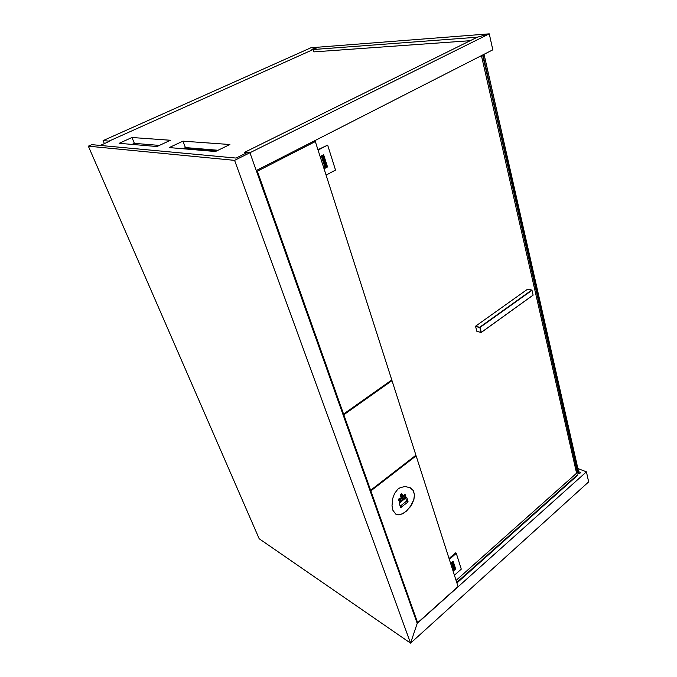 <?xml version="1.0" encoding="UTF-8"?>
<svg xmlns="http://www.w3.org/2000/svg" width="677" height="677" viewBox="0 0 677 677"><rect width="100%" height="100%" fill="white"/><g stroke="black" fill="none" stroke-linecap="round" stroke-linejoin="round"><path stroke-width="1.02" d="M245.116 153.594L244.651 152.3L249.94 152.74L234.589 160.364L410.567 643.15L417.21 623.39L586.426 471.835L588.66 481.88L410.567 643.15L259.181 538.74L88.34 146.173L91.776 144.65L236.087 158.071L247.283 152.52L249.94 152.74L417.21 623.39L410.567 643.15L261.28 540.187M234.589 160.364L88.34 146.173M577.887 468.543L586.426 471.835M456.73 582.432L577.413 474.848L577.54 475.389M456.907 582.999L577.921 475.042L577.413 474.848M578.598 471.708L580.739 472.538L579.402 473.731L576.457 472.58M104.343 143.6L103.082 140.63L310.98 47.737L318.435 47.162L311.801 49.319L313.984 49.159L109.005 141.121L103.082 140.63M410.524 487.88L405.193 486.501L400.31 487.601L397.848 489.158L394.573 493.465L392.745 498.407L392 505.846L392.905 510.306L395.808 514.139L398.761 514.909L402.688 513.758L406.564 511.008L411.667 504.754L413.867 499.711L414.544 494.853L413.334 490.605L409.67 487.406M410.118 507.081L413.782 499.668L414.459 494.811L413.249 490.563L410.44 487.838M415.5 455.545L416.118 455.824L458.05 586.561L417.641 622.738L416.778 622.171M416.118 455.824L370.844 490.884L417.641 622.738M370.844 490.884L369.955 490.419M391.238 380.347L392.008 380.626L343.814 414.747L370.624 490.266L369.735 489.801M343.814 414.747L342.917 414.358M392.008 380.626L415.923 455.206L370.624 490.266M313.273 141.442L315.33 141.561L257.362 171.188L343.569 414.07L342.68 413.681M257.362 171.188L256.465 171.095M315.33 141.561L391.788 379.958L343.569 414.07M403.416 495.733L404.744 494.625M403.424 495.708L403.729 496.723L405.091 495.031L404.804 494.659M400.97 497.688L401.351 496.901M400.979 497.637L401.283 498.67L402.654 496.977L401.317 496.943M398.516 499.643L398.905 498.847M398.525 499.575L398.829 500.616L400.209 498.924L399.489 498.484L398.863 498.898M400.158 495.175L400.547 494.379M400.175 495.099L400.479 496.148L401.85 494.455L401.131 494.015L400.496 494.43M405.616 494.938C405.413 497.036 404.685 497.629 403.433 496.723L404.668 494.354L405.616 494.938M403.179 496.884C402.976 498.983 402.24 499.575 400.979 498.67L402.231 496.3L403.179 496.884M400.733 498.831C400.522 500.938 399.794 501.53 398.525 500.616L399.777 498.247L400.733 498.831M402.375 494.362C402.172 496.469 401.436 497.062 400.175 496.148L401.419 493.77L402.375 494.362M396.003 514.249L398.677 514.858L402.603 513.708L406.479 510.966L410.034 507.039M405.557 498.179L404.618 498.932L404.558 497.993L404.169 499.287L403.221 500.041L403.162 499.101L402.773 500.396L401.825 501.158L401.766 500.218L401.376 501.513L400.429 502.275L400.369 501.335L399.701 502.596L399.354 503.832L400.708 507.538L407.732 502.232L408.045 501.285L406.885 497.807L406.005 497.823L405.946 496.876L405.557 498.179L405.134 497.959M403.754 498.492L404.618 498.932M405.142 497.383L406.005 497.823M400.166 506.218L406.149 501.42L406.462 500.481L405.481 497.553M399.98 502.63L399.54 502.41M399.557 501.826L400.429 502.275M401.376 501.513L400.945 501.293M400.962 500.709L401.825 501.158M402.773 500.396L402.341 500.176M402.358 499.601L403.221 500.041M404.169 499.287L403.737 499.067M576.592 473.181L481.432 55.641L576.592 473.198L456.078 580.401M533.112 295.096L481.305 332.356L480.01 327.456L532.012 290.289L533.121 295.13L531.97 290.111L527.611 289.172L475.686 326.111L480.01 327.456M481.178 332.525L476.87 331.332L481.178 332.525L533.121 295.13M480.958 332.432L479.807 327.389M476.87 331.332L475.576 326.449L479.663 327.533M479.773 327.194L531.775 290.044M453.945 567.868L454.8 568.358M452.955 570.669L454.309 569.018L454.115 568.409M454.411 575.213L461.282 569.145L456.29 553.321L449.333 559.371M449.054 558.517L455.519 552.897L456.29 553.321M452.676 561.682L454.868 568.553L455.638 568.985L453.125 571.202M450.645 563.45L453.167 561.25L455.638 568.985M454.868 568.553L454.309 569.044M325.781 166.779L327.516 166.948L324.063 168.785M323.945 168.429L325.806 166.864M326.094 175.123L335.521 170.062L327.66 145.123L318.063 150.091M317.936 149.685L327.66 145.123M322.937 155.084L326.695 166.872L325.739 167.38M320.136 156.548L323.623 154.728L327.516 166.948M470.202 40.696L313.883 51.884L313.155 49.531L318.435 47.162L489.268 33.85L477.251 37.21L313.155 49.531M492.814 49.827L489.268 33.85L492.814 49.827L256.27 170.536L249.94 152.74L489.268 33.85L477.251 37.21L244.651 152.3M156.979 146.528L170.46 140.266L131.973 137.507L119.152 143.312L156.979 146.528M132.066 144.413L134.385 143.355L159.374 145.42M182.934 148.745L185.405 147.569L218.028 150.269M134.385 143.355L131.973 137.507M109.149 141.451L100.255 145.437M215.472 151.513L229.892 144.514L182.925 141.155L169.233 147.578L215.472 151.513M185.405 147.569L182.925 141.155M578.928 473.172L484.047 54.304L578.632 473.435M577.616 473.037L482.616 55.032M577.963 473.172L482.972 54.854M216.437 151.039L216.098 150.108M215.455 150.057L215.828 151.081L214.55 150.971L214.169 149.955M213.526 149.896L213.907 150.92L212.629 150.81L212.248 149.795M211.613 149.744L211.994 150.759L210.725 150.649L210.344 149.634M209.718 149.583L210.09 150.599L208.838 150.489L208.457 149.482M207.831 149.431L208.203 150.438L206.95 150.328L206.578 149.321M205.952 149.27L206.333 150.277L205.089 150.176L204.708 149.168M204.09 149.118L204.471 150.125L203.227 150.015L202.855 149.016M202.237 148.965L202.618 149.964L201.391 149.862L201.01 148.864M200.4 148.813L200.773 149.812L199.554 149.71L199.173 148.712M198.573 148.661L198.945 149.659L197.735 149.549L197.354 148.559M196.753 148.508L197.134 149.499L195.924 149.397L195.551 148.415M194.951 148.365L195.323 149.346L194.13 149.245L193.749 148.263M193.157 148.212L193.529 149.194L192.344 149.101L191.963 148.119M191.371 148.068L191.752 149.05L190.567 148.948L190.186 147.967M189.602 147.916L189.975 148.898L188.798 148.796L188.426 147.823M187.842 147.772L188.214 148.745L187.047 148.652L186.674 147.679M186.09 147.628L186.463 148.601L185.303 148.5L185.016 147.755M184.542 147.984L184.728 148.458L183.721 148.373M216.648 150.937L216.352 150.133M215.785 150.954L214.761 150.869L214.423 149.972M213.864 150.793L212.84 150.709L212.51 149.812M211.952 150.632L210.936 150.548L210.606 149.659M210.048 150.472L209.041 150.387L208.711 149.499M208.161 150.311L207.162 150.226L206.832 149.346M206.282 150.159L205.292 150.074L204.962 149.194M204.42 149.998L203.439 149.913L203.108 149.033M202.567 149.845L201.594 149.761L201.264 148.881M200.73 149.685L199.766 149.609L199.427 148.737M198.903 149.532L197.938 149.456L197.608 148.585M197.083 149.38L196.135 149.304L195.797 148.432M195.281 149.228L194.333 149.152L194.003 148.28M193.487 149.075L192.547 148.999L192.217 148.136M191.701 148.932L190.77 148.847L190.44 147.992M189.932 148.779L189.01 148.703L188.68 147.84M188.172 148.627L187.25 148.551L186.92 147.696M186.42 148.483L185.506 148.407L185.219 147.662M184.686 148.339L183.924 148.271M406.386 497.561L406.885 497.807M406.462 500.481L408.045 501.285M406.149 501.42L407.732 502.232M400.445 507.039L401.224 507.454M451.5 562.705L453.81 569.916M321.321 155.93L325.112 167.803M454.309 569.018L452.118 562.164M325.908 167.168L322.176 155.49"/></g></svg>
